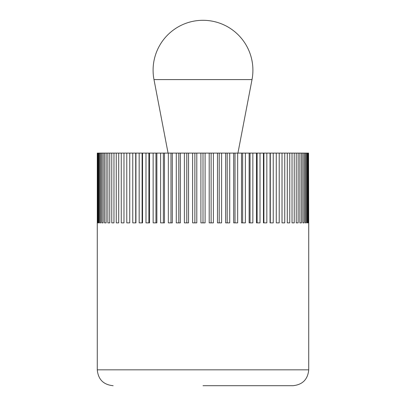 <?xml version="1.0" encoding="UTF-8"?>
<svg xmlns="http://www.w3.org/2000/svg" width="406" height="406" viewBox="0 0 406 406"><rect width="100%" height="100%" fill="white"/><g stroke="black" fill="none" stroke-linecap="round" stroke-linejoin="round"><path stroke-width="0.61" d="M97.273 222.879L97.273 369.841L308.727 369.841L308.727 222.879M203 385.7L292.868 385.7C302.506 384.761 307.789 379.473 308.727 369.841M308.22 222.879L308.22 153.098L308.545 153.098L308.545 222.879L308.22 222.879L308.545 222.879M308.545 153.098L308.707 222.879M97.293 222.879L97.293 153.098L308.22 153.098M307.733 153.098L307.733 222.879L307.078 222.879L307.078 153.098M307.733 222.879L307.078 222.879M306.276 153.098L306.276 222.879L305.297 222.879L305.297 153.098M306.276 222.879L305.297 222.879M304.18 153.098L304.18 222.879L302.886 222.879L302.886 153.098M304.18 222.879L302.886 222.879M301.465 153.098L301.465 222.879L299.861 222.879L299.861 153.098M301.465 222.879L299.861 222.879M298.136 153.098L298.136 222.879L296.238 222.879L296.238 153.098M298.136 222.879L296.238 222.879M294.223 153.098L294.223 222.879L292.036 222.879L292.036 153.098M294.223 222.879L292.036 222.879M289.752 153.098L289.752 222.879L287.291 222.879L287.291 153.098M289.752 222.879L287.291 222.879M284.743 153.098L284.743 222.879L282.023 222.879L282.023 153.098M284.743 222.879L282.023 222.879M279.226 153.098L279.226 222.879L276.268 222.879L276.268 153.098M273.243 153.098L273.243 222.879L270.061 222.879L270.061 153.098M270.294 222.879L270.294 153.098M266.828 153.098L266.828 222.879L263.438 222.879L263.438 153.098M263.905 222.879L263.905 153.098M260.018 153.098L260.018 222.879L256.445 222.879L256.445 153.098M257.14 222.879L257.14 153.098M252.857 153.098L252.857 222.879L249.127 222.879L249.127 153.098M250.04 222.879L250.04 153.098M245.386 153.098L245.386 222.879L241.519 222.879L241.519 153.098M242.651 222.879L242.651 153.098M237.657 153.098L237.657 222.879L233.673 222.879L233.673 153.098M235.018 222.879L235.018 153.098M229.715 153.098L229.715 222.879L225.64 222.879L225.64 153.098M227.187 222.879L227.187 153.098M221.605 153.098L221.605 222.879L217.469 222.879L217.469 153.098M219.21 222.879L219.21 153.098M213.383 153.098L213.383 222.879L209.207 222.879L209.207 153.098M211.13 222.879L211.13 153.098M205.096 153.098L205.096 222.879L200.904 222.879L200.904 153.098M203 222.879L203 153.098M196.793 153.098L196.793 222.879L192.617 222.879L192.617 153.098M194.87 222.879L194.87 153.098M188.531 153.098L188.531 222.879L184.395 222.879L184.395 153.098M186.79 222.879L186.79 153.098M180.36 153.098L180.36 222.879L176.285 222.879L176.285 153.098M178.813 222.879L178.813 153.098M172.327 153.098L172.327 222.879L168.343 222.879L168.343 153.098M170.982 222.879L170.982 153.098M164.481 153.098L164.481 222.879L160.614 222.879L160.614 153.098M163.349 222.879L163.349 153.098M156.873 153.098L156.873 222.879L153.143 222.879L153.143 153.098M155.96 222.879L155.96 153.098M149.555 153.098L149.555 222.879L145.982 222.879L145.982 153.098M148.86 222.879L148.86 153.098M142.562 153.098L142.562 222.879L139.172 222.879L139.172 153.098M142.095 222.879L142.095 153.098M135.939 153.098L135.939 222.879L132.757 222.879L132.757 153.098M135.705 222.879L135.705 153.098M129.732 153.098L129.732 222.879L126.773 222.879L126.773 153.098M121.257 222.879L123.977 222.879L121.257 222.879L121.257 153.098M123.977 153.098L123.977 222.879M116.248 222.879L118.709 222.879L116.248 222.879L116.248 153.098M118.709 153.098L118.709 222.879M111.777 222.879L113.964 222.879L111.777 222.879L111.777 153.098M113.964 153.098L113.964 222.879M107.864 222.879L109.762 222.879L107.864 222.879L107.864 153.098M109.762 153.098L109.762 222.879M104.535 222.879L106.139 222.879L104.535 222.879L104.535 153.098M106.139 153.098L106.139 222.879M101.82 222.879L103.114 222.879L101.82 222.879L101.82 153.098M103.114 153.098L103.114 222.879M99.724 222.879L100.703 222.879L99.724 222.879L99.724 153.098M100.703 153.098L100.703 222.879M98.267 222.879L98.922 222.879L98.267 222.879L98.267 153.098M98.922 153.098L98.922 222.879M97.455 222.879L97.78 222.879L97.455 222.879L97.455 153.098M97.78 153.098L97.78 222.879M237.931 153.098L252.014 79.591A49.902 49.902 0 0 0 203 20.3A49.902 49.902 0 0 0 153.986 79.591L168.069 153.098M153.986 79.591L252.014 79.591M97.273 369.841C98.211 379.473 103.494 384.761 113.132 385.7"/></g></svg>
